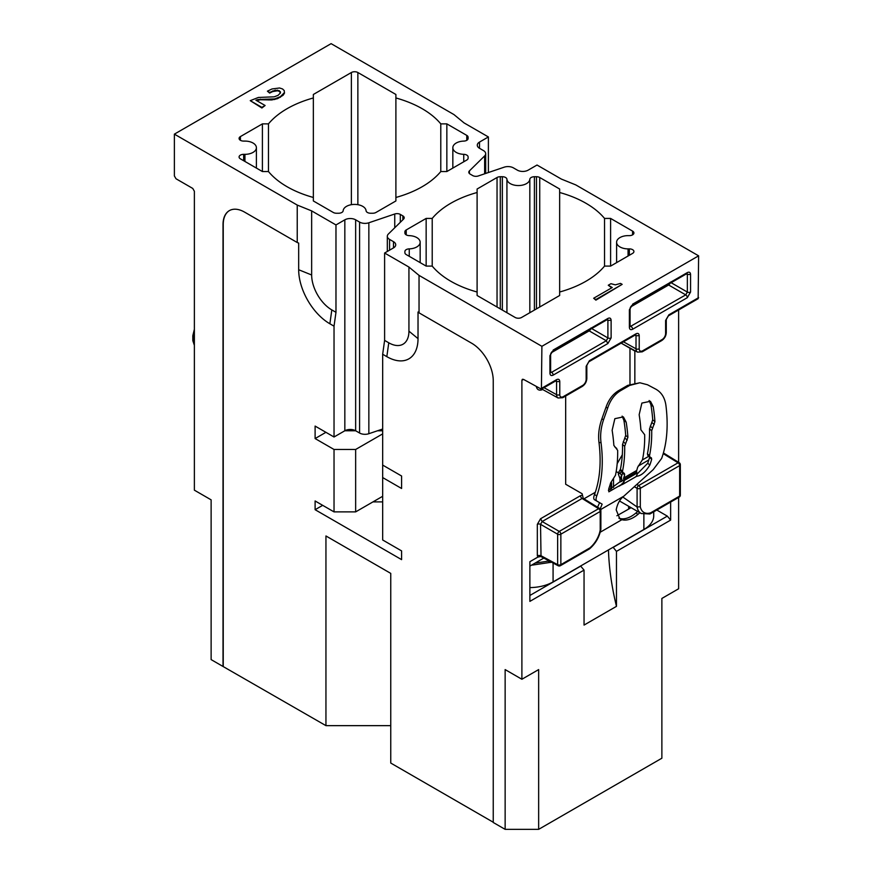 <?xml version="1.0" encoding="UTF-8"?>
<svg xmlns="http://www.w3.org/2000/svg" width="873" height="873" viewBox="0 0 873 873"><rect width="100%" height="100%" fill="white"/><g stroke="black" fill="none" stroke-linecap="round" stroke-linejoin="round"><path stroke-width="1.31" d="M258.102 100.133L258.102 99.511L255.92 100.199L265.108 105.502L261.878 107.368L250.245 100.657L258.386 97.46L274.253 96.816L278.083 95.332L280.484 92.898L279.338 90.716L275.279 90.235L269.637 92.451L267.411 91.174L272.016 88.959L279.567 87.987L282.557 88.97L284.26 90.606L284.467 93.171L283.114 95.255L277.57 98.649L271.699 99.948L260.46 99.751L256.618 100.602M284.467 92.549L280.364 96.696L274.722 98.911L258.102 99.511M260.46 99.751L260.46 99.129M250.245 100.657L261.878 107.99L265.108 105.502M265.905 99.773L265.905 99.151M268.469 99.959L268.469 99.326M271.699 99.948L271.699 99.326M274.722 99.533L274.722 98.911M277.57 98.649L277.57 98.027M280.364 97.318L280.364 96.696M283.114 95.255L283.114 94.633M280.44 92.975L279.338 91.338L277.527 90.781L272.714 91.556L269.637 93.073L267.411 91.174M269.637 93.073L269.637 92.451M269.943 92.898L269.943 92.276M272.714 91.556L272.714 90.934M275.279 90.868L275.279 90.235M277.527 90.781L277.527 90.148M279.338 91.338L279.338 90.716M280.386 92.342L280.386 91.72M261.878 107.99L261.878 107.368M615.345 284.849L620.496 283.398L622.165 284.358L595.888 299.526L593.662 298.239L612.235 287.523L608.274 285.231L610.947 283.692L615.345 284.849M611.689 287.828L608.274 285.231M622.165 284.358L595.888 300.148L593.662 298.239M595.888 300.148L595.888 299.526M479.517 148.301A7.639 4.409 180 0 1 477.28 145.18A7.639 4.409 180 0 1 479.517 142.07L479.517 148.301L483.446 150.571A7.639 4.409 180 0 1 485.683 153.692A7.639 4.409 180 0 1 484.635 155.929L469.423 170.879L469.423 173.563M174.382 134.136L297.235 205.068L297.235 242.508L244.636 212.15A30.577 17.656 60 0 0 229.348 210.633A30.577 17.656 60 0 0 223.019 224.634L223.019 666.47L211.124 659.606L211.124 499.847L194.373 490.168L194.373 191.242L192.758 188.437L175.997 178.758L174.382 175.953L174.382 134.136L331.107 43.65L453.96 114.581L464.065 122.907L488.389 136.952L479.517 142.07M297.235 205.068L311.65 210.895L311.65 274.984A28.525 16.467 60 0 0 331.816 309.915L335.974 312.305L335.974 224.939L311.65 210.895M335.974 224.939L344.835 219.821A7.639 4.409 180 0 1 355.649 219.821L359.578 222.091L359.578 433.03A7.639 4.409 180 0 0 368.853 433.706L382.669 429.025M678.627 497.435L678.627 588.773L661.876 598.442L661.876 758.211L538.652 829.35L505.14 829.35L493.245 822.486L493.245 380.639A30.577 17.656 60 0 0 471.627 343.198L419.04 312.84L419.04 275.388L408.935 267.062L384.611 253.017L393.483 247.91A7.639 4.409 180 0 0 395.72 244.789A7.639 4.409 180 0 0 393.483 241.668L389.554 239.398A7.639 4.409 180 0 1 387.317 236.277A7.639 4.409 180 0 1 388.365 234.04L403.577 219.09A4.583 2.652 180 0 0 404.21 217.748A4.583 2.652 180 0 0 402.857 215.882L400.314 214.409A4.583 2.652 180 0 0 394.749 213.994L368.853 222.779A7.639 4.409 180 0 1 359.578 222.091M419.04 275.388L541.893 346.319L698.618 255.833L698.149 298.697L668.369 315.884A2.292 1.32 60 0 0 668.849 314.837L698.618 297.638M469.423 170.879A4.583 2.652 180 0 0 468.79 172.221A4.583 2.652 180 0 0 470.143 174.087L472.686 175.56A4.583 2.652 180 0 0 478.251 175.975L504.147 167.19A7.639 4.409 180 0 1 513.422 167.878L517.351 170.148A7.639 4.409 180 0 0 528.165 170.148L537.026 165.03L561.35 179.074L575.765 184.901L698.618 255.833M420.164 262.62L420.164 242.258A11.469 6.624 180 0 0 409.251 235.645A4.583 2.652 180 0 1 404.886 233.004L404.886 231.814A4.583 2.652 180 0 1 406.229 229.937L426.155 218.425L432.211 218.425A95.539 55.163 180 0 1 477.105 192.507L477.105 189.015L497.043 177.503A4.583 2.652 180 0 1 500.284 176.728L502.346 176.728A4.583 2.652 180 0 1 506.929 179.249A11.469 6.624 180 0 0 518.376 185.556A11.469 6.624 180 0 0 529.835 179.249A4.583 2.652 180 0 1 534.407 176.728L536.48 176.728A4.583 2.652 180 0 1 539.721 177.503L539.721 307.012M628.058 256.007L628.058 248.881L629.335 248.881A4.583 2.652 180 0 1 633.918 251.522A4.583 2.652 180 0 1 632.576 253.399L610.598 266.09L604.542 266.09A95.539 55.163 180 0 1 559.648 292.008L559.648 189.015L539.721 177.503M559.648 192.507A95.539 55.163 180 0 1 570.407 195.989A95.539 55.163 180 0 1 585.936 203.256A95.539 55.163 180 0 1 598.507 212.215A95.539 55.163 180 0 1 604.542 218.425L610.598 218.425L632.576 231.116A4.583 2.652 180 0 1 633.918 232.993A4.583 2.652 180 0 1 629.335 235.634L628.058 235.634A11.469 6.624 180 0 0 616.6 242.258A11.469 6.624 180 0 0 628.058 248.881M426.155 218.425L426.155 266.09L432.211 266.09A95.539 55.163 180 0 0 477.105 292.008L477.105 295.5L515.135 317.456A4.583 2.652 180 0 0 521.618 317.456L559.648 295.5L559.648 292.008M426.155 266.09L406.229 254.578A4.583 2.652 180 0 1 404.886 252.701L404.886 251.511A4.583 2.652 180 0 1 409.251 248.87A11.469 6.624 180 0 0 420.164 242.258M268.458 123.879A95.539 55.163 180 0 1 313.352 97.962L313.352 197.462A95.539 55.163 180 0 1 268.458 171.544L268.458 123.879L262.402 123.879L240.424 136.57A4.583 2.652 180 0 0 239.082 138.447A4.583 2.652 180 0 0 243.665 141.088L244.942 141.088A11.469 6.624 180 0 1 256.4 147.712A11.469 6.624 180 0 1 244.942 154.335L243.665 154.335L243.665 160.719M357.865 72.514A4.583 2.652 180 0 0 351.382 72.514L313.352 94.47L313.352 200.954L333.279 212.466A4.583 2.652 180 0 0 336.52 213.241L338.593 213.241A4.583 2.652 180 0 0 343.165 210.72A11.469 6.624 180 0 1 354.624 204.413A11.469 6.624 180 0 1 366.071 210.72A4.583 2.652 180 0 0 370.654 213.241L372.716 213.241A4.583 2.652 180 0 0 375.957 212.466L395.895 200.954L395.895 94.47L357.865 72.514L357.865 204.686M395.895 97.962A95.539 55.163 180 0 1 406.643 101.454A95.539 55.163 180 0 1 422.183 108.71A95.539 55.163 180 0 1 434.754 117.669A95.539 55.163 180 0 1 440.789 123.879L446.845 123.879L466.771 135.391A4.583 2.652 180 0 1 468.114 137.268L468.114 138.458A4.583 2.652 180 0 1 463.749 141.099A11.469 6.624 180 0 0 452.836 147.712A11.469 6.624 180 0 0 463.749 154.325A4.583 2.652 180 0 1 468.114 156.965L468.114 158.166A4.583 2.652 180 0 1 466.771 160.032L446.845 171.544L440.789 171.544A95.539 55.163 180 0 1 395.895 197.462M268.458 171.544L262.402 171.544L240.424 158.853A4.583 2.652 180 0 1 239.082 156.976A4.583 2.652 180 0 1 243.665 154.335M223.019 666.47L325.945 725.649L390.755 725.649L390.755 573.386L390.755 763.057L493.245 822.235M297.235 242.508L298.675 243.098L298.675 269.735A44.13 25.481 -120 0 0 329.874 323.774L334.032 326.175L334.032 437.002L315.109 426.079L315.109 438.562L334.032 449.475L334.032 511.884L315.109 500.971L315.109 509.701L401.591 559.626L401.591 550.896L382.669 539.972L382.669 465.08L401.591 476.003L401.591 488.487L382.669 477.564M223.019 224.634L223.237 224.503A30.577 17.656 60 0 1 229.457 210.568M223.237 224.503L223.237 666.35M390.733 573.375L325.945 535.967L390.755 573.386M325.945 725.649L325.945 535.967M382.669 465.08L382.669 354.252L386.826 356.653A44.13 25.481 -120 0 0 418.025 338.637L418.025 311.999L419.04 312.84M541.893 346.319L541.413 389.183L523.516 379.395L522.37 379.286L521.89 380.333L521.89 679.259L505.14 669.591L505.14 829.35M538.652 829.35L538.652 669.591L521.89 679.259M678.627 309.959L678.627 462.341M620.485 342.751L634.846 351.044L634.846 382.876M618.39 474.301L620.016 472.871L621.609 475.654L619.983 478.469L618.39 474.301L618.39 472.806L620.43 469.27M670.639 502.051L670.639 520.101L616.469 551.376L616.469 606.353A229.293 132.39 60 0 1 611.984 584.615A229.293 132.39 60 0 1 608.47 549.925M580.61 566.01L584.048 570.102L584.048 625.079L616.469 606.353M584.048 570.102L529.878 601.377L529.878 561.699L537.779 557.138L540.725 556.45L558.153 565.737M565.671 396.026L565.671 484.242L582.127 493.736L583.251 498.363L582.095 498.472A2.292 1.32 60 0 1 580.501 495.678L540.562 518.737L542.155 521.53L540.54 524.335L541.02 556.527M418.025 338.637L408.935 331.151L408.935 267.062M384.611 253.017L384.611 340.394L388.769 342.794L386.826 356.653M408.935 331.151A28.525 16.467 60 0 1 388.769 342.794M382.669 354.252L384.611 340.394M344.835 219.821L344.835 430.76A7.639 4.409 180 0 1 355.649 430.76L359.578 433.03M334.032 326.175L335.974 312.305M355.649 219.821L355.649 430.76L344.835 430.76L334.032 437.002M488.389 136.952L488.389 172.538M604.542 266.09L604.542 218.425M610.598 218.425L610.598 266.09M477.105 292.008L477.105 192.507M432.211 266.09L432.211 218.425M262.402 123.879L262.402 171.544M440.789 171.544L440.789 123.879M446.845 123.879L446.845 171.544M382.669 501.899L372.946 501.899M322.683 505.336L315.109 509.701M334.032 511.884L355.649 511.884L382.669 496.29M355.649 511.884L355.649 449.475L334.032 449.475M315.109 438.562L325.924 432.321M355.649 449.475L382.669 433.881M377.562 430.76L382.669 430.76M541.893 388.136L556.527 379.679A2.292 1.32 60 0 1 556.057 380.726L556.068 380.508M540.562 518.737L537.321 524.357L537.321 555.49L540.54 555.479L557.64 564.667A2.292 1.32 118.3 0 0 558.142 565.737M537.321 524.357A2.292 1.32 180 0 1 540.54 524.335L557.64 534.211L557.64 564.667A2.292 1.32 0 0 0 560.859 564.656L589.81 547.938L589.537 548.866C595.593 543.617 599.358 537.102 600.864 529.278M610.456 489.469A229.293 132.39 60 0 1 611.613 482.867L611.613 488.804M583.982 498.81L595.299 492.285M610.434 483.544L611.613 482.867M670.639 520.101L667.321 516.118L613.184 547.371L616.469 551.376M556.243 380.639L556.559 381.566L559.779 381.556C559.582 379.384 558.502 378.762 556.527 379.679M555.566 381.01L556.559 381.566L556.559 394.672A7.191 4.147 120 0 0 558.098 397.99L562.758 397.706L582.215 386.466A2.292 1.32 -120 0 0 582.695 385.419A4.9 2.826 120 0 0 586.154 379.428L586.154 366.322A2.292 1.32 0 0 0 586.831 365.383L589.395 360.702L635.981 333.813A2.292 1.32 60 0 1 635.5 334.861L635.511 334.643M635.686 334.763L636.013 335.701L639.222 335.679C639.025 333.519 637.945 332.897 635.981 333.813M687.04 273.544L687.357 274.482L690.565 274.46L690.565 292.051L687.324 297.671A2.292 1.32 -120 0 0 685.731 294.878L630.077 326.644M687.324 297.671L632.63 329.252A2.292 1.32 -120 0 0 631.037 326.458L630.066 325.847M629.891 326.567L629.389 327.375C629.586 329.536 630.666 330.158 632.63 329.252M630.066 326.437L630.066 308.846A2.292 1.32 180 0 1 629.389 309.784L629.389 327.375M630.066 308.846C630.066 307.689 630.764 306.478 632.161 305.212L629.389 309.784M632.161 305.212L686.844 273.642A2.292 1.32 -120 0 0 687.324 272.594L632.63 304.164M690.565 292.051A2.292 1.32 180 0 1 687.357 292.073L685.731 294.878L668.631 285.002A2.292 1.277 120 0 0 669.962 283.387M607.422 319.3L607.881 318.459C609.845 317.543 610.925 318.165 611.122 320.336L611.122 337.927A2.292 1.32 180 0 1 607.903 337.938L606.288 340.754L607.881 343.536L553.187 375.117A2.292 1.32 -120 0 0 551.594 372.324L550.634 372.52M607.586 319.42L607.903 320.347L611.122 320.336M550.437 372.433L549.946 373.24C550.143 375.401 551.223 376.034 553.187 375.117M550.612 372.302L550.612 354.711A2.292 1.32 180 0 1 549.946 355.649L549.946 373.24M550.612 354.711C550.623 353.565 551.321 352.354 552.707 351.088L549.946 355.649M637.072 484.591L638.709 485.53A2.292 1.32 60 0 1 640.302 488.323L679.652 465.604A2.292 1.32 180 0 0 680.329 464.665A2.292 2.292 0 0 0 679.227 462.712A2.292 1.32 121.7 0 0 678.059 462.81A2.292 1.32 60 0 1 679.652 465.604L679.652 496.071L650.701 512.789L649.949 513.979M622.82 497.021L637.061 506.973A21.367 12.331 120 0 0 641.197 513.51L649.905 513.99M621.794 479.506L619.983 478.469L619.983 481.852M663.207 453.633L678.059 462.81L638.709 485.53A2.292 1.277 120 0 0 637.094 488.345L637.094 506.995L640.302 506.787A19.064 11.011 120 0 0 650.701 512.789M583.273 498.374L599.795 508.588A2.292 1.32 121.7 0 0 598.616 508.686L582.095 498.472L542.155 521.53L559.266 531.406A2.292 1.277 120 0 0 557.64 534.211A2.292 1.32 180 0 0 560.859 534.189L560.859 564.656A2.292 1.32 -120 0 1 560.379 565.704L589.428 548.942M550.612 371.723L551.594 372.324L606.288 340.754L589.177 330.878A2.292 1.277 120 0 0 590.519 329.263M599.773 508.577A2.292 2.292 0 0 1 600.875 510.541A2.292 1.32 180 0 1 600.209 511.48L600.209 529.933A19.064 11.011 120 0 1 589.81 547.938L588.391 548.79M600.231 528.274L600.209 529.933L600.875 529.234M631.092 507.671L628.735 509.035L630.044 507.071M543.846 558.043L529.878 566.108M580.752 566.097L529.878 595.473M667.321 516.118L656.802 510.039M404.886 231.814L404.886 233.004M616.895 515.757L628.735 509.035M628.636 506.253L628.636 508.981M618.39 472.806L616.174 471.529M613.523 487.472L613.523 478.568M617.178 463.661L622.307 454.778M634.846 351.044L629.979 348.24L629.979 384.24M621.161 343.144L629.979 348.24M620.583 390.678L618.63 390.624C612.77 394.17 608.525 399.834 605.862 407.615L601.737 419.28C598.965 427.301 598.049 435.07 598.998 442.578A137.574 79.432 -120 0 1 594.491 494.555C593.465 497.326 593.487 499.061 594.568 499.771L596.936 501.135C595.833 500.415 595.779 498.658 596.783 495.875A140.64 81.2 -120 0 0 601.028 442.633C600.057 435.125 600.94 427.355 603.701 419.335L607.815 407.68C610.478 399.889 614.723 394.225 620.583 390.678L629.695 385.419L627.742 385.364L639.865 382.767L629.695 385.419M618.63 390.624L627.742 385.364M653.2 469.641L661.636 458.434A140.64 81.2 -120 0 0 665.892 405.192C664.811 397.739 661.483 392.403 655.896 389.205L647.504 384.764L639.865 382.767M621.729 481.329L619.383 482.202L608.394 490.266M622.231 471.704L622.536 473.101A137.574 79.432 -120 0 1 621.663 476.025A6.111 3.536 60 0 0 621.478 477.084A6.111 3.536 60 0 0 621.696 479.135L621.565 481.459M620.823 484.984L624.195 481.732A4.583 2.652 60 0 0 624.02 480.619L623.748 479.517A3.055 1.768 60 0 1 623.726 477.957A140.64 81.2 -120 0 0 624.653 474.825L624.359 473.428L620.648 470.842L620.387 469.467A137.574 79.432 60 0 0 622.514 444.532L625.701 435.452L627.905 437.253A140.64 81.2 -120 0 0 626.181 422.205L623.398 416.89L614.854 418.68L612.137 430.313A140.64 81.2 60 0 1 613.85 445.361L617.658 450.348A140.64 81.2 60 0 1 615.487 475.239L610.609 482.944A140.64 81.2 60 0 1 608.776 488.727L608.841 491.826L620.212 485.257M621.958 484.646L622.744 484.319M622.842 484.264L636.723 476.254M636.417 476.298L637.159 474.235A4.583 2.652 60 0 0 636.995 473.133L636.712 472.031A3.055 1.768 60 0 1 636.701 470.471A140.64 81.2 60 0 0 637.628 467.339L642.506 459.645A140.64 81.2 60 0 0 644.678 434.743L640.88 429.767A140.64 81.2 60 0 0 639.156 414.719L641.884 403.075L650.418 401.285L653.211 406.6A140.64 81.2 -120 0 1 654.925 421.648L651.705 430.695A140.64 81.2 60 0 1 649.534 455.586L649.905 457.037L647.679 455.237M622.885 472.642L622.514 471.191A140.64 81.2 60 0 0 624.686 446.289L627.905 437.253M616.807 448.504L614.625 446.736L616.807 448.504M625.701 435.452A137.574 79.432 -120 0 0 623.879 420.328L622.122 416.105M637.148 474.028L647.711 463.279A137.574 79.432 -120 0 0 649.556 457.496L651.684 459.231L651.378 457.834L649.905 457.037M636.09 476.363C640.968 475.96 645.551 472.184 649.85 465.014A140.64 81.2 -120 0 0 651.684 459.231M649.261 456.11L649.556 457.496M649.152 400.511L650.898 404.723A137.574 79.432 -120 0 1 652.72 419.858L649.534 428.927A137.574 79.432 60 0 1 647.417 453.862L647.788 455.313L649.708 456.874M529.878 587.594A33.632 19.413 0 0 0 553.078 581.909L643.87 529.485A33.632 19.413 0 0 0 653.724 515.757L653.724 511.818M532.377 564.667L532.956 565.006A33.632 19.413 180 0 1 531.668 565.082M532.956 565.006L551.561 562.201M549.292 560.979L535.051 563.129M600.657 509.559L623.813 496.191L653.19 469.652M600.198 508.904L602.141 504.147L596.936 501.135M599.62 502.684L597.569 507.213M637.705 511.491L635.871 513.051A27.51 15.889 -60 0 1 619.754 518.442L618.859 518.136M639.865 512.746L638.032 514.295A27.51 15.889 120 0 1 621.914 519.686L619.874 518.824L616.185 509.897C617.353 503.819 619.895 499.247 623.813 496.191M194.373 344.835A20.952 12.091 -60 0 1 194.373 332.144M298.675 269.735L311.65 274.984M536.415 386.848A9.898 5.718 120 0 0 542.646 389.5M521.89 380.333L523.516 379.395M620.016 472.871L621.838 471.813M642.43 459.918L648.868 456.208M537.321 555.49L537.779 557.138M582.127 495.242L580.501 495.678M544.021 387.677L556.559 394.672A2.292 1.32 0 0 0 559.779 394.651L559.779 381.556M559.779 394.651A4.9 2.826 120 0 0 563.238 396.658L582.695 385.419M586.154 366.322L589.395 360.702M635.009 335.145L636.013 335.701L636.013 348.807A2.292 1.32 0 0 0 639.222 348.785L639.222 335.679M639.222 348.785A4.9 2.826 120 0 0 642.681 350.782L662.138 339.553A4.9 2.826 120 0 0 665.608 333.551L665.608 320.446L668.849 314.837M687.324 272.594C689.288 271.678 690.368 272.3 690.565 274.46M611.122 337.927L607.881 343.536M607.881 318.459L553.187 350.04M393.483 241.668L393.483 247.91M389.554 239.398L389.554 250.169M402.857 215.882L402.857 219.789M400.314 214.409L400.314 222.299M394.749 213.994L394.749 227.766M368.853 222.779L368.853 433.706M484.635 155.929L484.635 173.814M244.942 161.461L244.942 154.335M331.816 309.915L329.874 323.774M638.185 466.095L648.835 459.94M562.758 397.706A2.292 1.32 -120 0 0 563.238 396.658M582.215 386.466C585.063 384.567 586.591 381.905 586.831 378.489A2.292 1.32 180 0 1 586.154 379.428M623.464 341.812L636.013 348.807A7.191 4.147 120 0 0 637.541 352.125L642.212 351.841A2.292 1.32 -120 0 0 642.681 350.782M642.212 351.841L661.669 340.601A2.292 1.32 -120 0 0 662.138 339.553M661.669 340.601C664.506 338.691 666.044 336.029 666.274 332.624A2.292 1.32 180 0 1 665.608 333.551M665.608 320.446A2.292 1.32 0 0 0 666.274 319.518L668.369 315.884M686.342 273.936L687.357 274.482L687.357 292.073L670.246 282.197M606.888 319.802L607.903 320.347L607.903 337.938L590.803 328.062M634.529 486.861L637.094 488.345A2.292 1.32 180 0 0 640.302 488.323L640.302 506.787M559.266 531.406L598.616 508.686A2.292 1.32 -120 0 1 600.209 511.48L560.859 534.189A2.292 1.32 60 0 0 559.266 531.406M668.02 284.511A2.292 1.32 -120 0 0 668.631 285.002L630.622 306.947M588.577 330.376A2.292 1.32 60 0 0 589.177 330.878L551.179 352.812M680.329 495.133A2.292 1.32 180 0 1 679.652 496.071A2.292 1.32 -120 0 1 679.183 497.119A2.292 2.292 0 0 0 680.329 495.133L680.329 464.665M406.229 229.937L406.229 234.87M463.749 161.778L463.749 154.325M466.771 135.391L466.771 140.324M351.382 72.514L351.382 204.686M240.424 136.57L240.424 140.313M409.251 256.324L409.251 248.87M629.335 248.881L629.335 255.265M632.576 231.116L632.576 234.859M536.48 176.728L536.48 308.878M534.407 310.068L534.407 176.728M529.835 312.72L529.835 179.249M506.929 312.72L506.929 179.249M502.346 176.728L502.346 310.068M497.043 177.503L497.043 307.012M500.284 176.728L500.284 308.878M607.815 407.68L605.862 407.615M603.701 419.335L601.737 419.28M601.028 442.633L598.998 442.578M596.783 495.875L594.491 494.555M620.397 481.776L621.969 480.87M619.044 486.206L621.543 484.766M624.02 480.619L636.995 473.133M623.748 479.517L636.712 472.031M623.726 477.957L636.701 470.471M621.871 479.844L624.195 481.732M622.536 473.101L624.653 474.825M620.768 470.918L622.678 472.479M620.387 469.467L622.514 471.191M622.514 444.532L624.686 446.289M623.235 441.76L625.417 443.539M625.057 438.29L627.25 440.068M623.879 420.328L626.181 422.205M647.711 463.279L649.85 465.014M647.417 453.862L649.534 455.586M649.534 428.927L651.705 430.695M650.254 426.166L652.437 427.934M650.898 404.723L653.211 406.6M652.076 422.685L654.27 424.464M652.72 419.858L654.925 421.648M548.179 561.23L550.361 562.485M553.078 581.909L553.078 563.009M643.87 514.513L643.87 529.485M600.22 532.224L621.914 519.686M635.871 513.051L638.032 514.295M194.373 345.337L192.835 340.666L192.813 335.745L194.373 329.296M387.317 236.277L387.317 251.468M485.683 153.692L485.683 173.454M616.6 262.62L616.6 242.258M256.4 168.074L256.4 147.712M541.413 389.183L556.057 380.726M586.831 378.489L586.831 365.383M588.926 361.749L635.5 334.861M666.274 332.624L666.274 319.518M607.401 319.507L552.718 351.088M637.541 352.125L621.172 343.133M558.098 397.99L541.729 388.998M663.415 452.934L679.238 462.723M679.183 497.119L650.134 513.881M558.131 565.726A2.292 2.292 0 0 0 560.379 565.704M600.875 510.541L600.875 529.093M452.836 168.074L452.836 147.712M619.514 500.993L641.197 513.51M619.383 482.202L622.002 480.685"/></g></svg>
